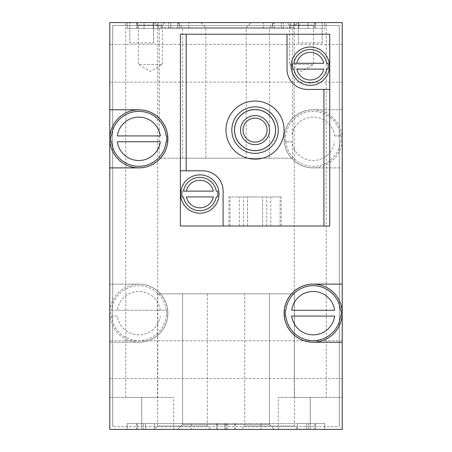 <?xml version="1.0" encoding="UTF-8"?>
<svg xmlns="http://www.w3.org/2000/svg" width="452" height="452" viewBox="0 0 452 452"><rect width="100%" height="100%" fill="white"/><g stroke="black" fill="none" stroke-linecap="round" stroke-linejoin="round"><path stroke-width="0.34" stroke-dasharray="2.26 1.69" d="M180.382 226L180.382 34.222L329.734 34.222L329.734 226L180.382 226M284.116 130.114A29.058 29.058 0 0 1 255.058 159.166A29.058 29.058 0 0 1 226 130.114A29.058 29.058 0 0 1 255.058 101.056A29.058 29.058 0 0 1 284.116 130.114M270.771 226L228.904 226L270.771 226L270.771 196.942L281.206 196.942L228.904 196.942L270.771 196.942M284.161 138.826A29.007 29.007 0 0 0 327.677 163.952A29.007 29.007 0 0 0 327.677 113.706A29.007 29.007 0 0 0 284.161 138.826M285.274 141.425L285.274 136.233L285.274 141.425A28.013 28.013 0 0 0 285.308 141.736L291.681 141.736A21.685 21.685 0 0 0 334.661 141.736M291.681 141.736L285.308 141.736M341.034 141.736A28.013 28.013 0 0 0 341.034 135.922L334.661 135.922A21.685 21.685 0 0 0 291.681 135.922M334.661 135.922L341.034 135.922M285.308 135.922A28.013 28.013 0 0 0 285.274 136.233M109.819 313.174A29.007 29.007 0 0 0 153.33 338.294A29.007 29.007 0 0 0 153.33 288.048A29.007 29.007 0 0 0 109.819 313.174M166.692 316.078A28.013 28.013 0 0 0 166.726 315.767L166.726 310.575A28.013 28.013 0 0 0 166.692 310.264L110.966 310.264A28.013 28.013 0 0 0 110.966 316.078L117.339 316.078A21.685 21.685 0 0 0 160.319 316.078M117.339 316.078L110.966 316.078M166.726 310.575L166.726 315.767M160.319 310.264A21.685 21.685 0 0 0 117.339 310.264L166.692 310.264M110.966 310.264L117.339 310.264M109.774 429.4L109.774 342.226L138.826 342.226L109.774 342.226L109.774 22.6L342.226 22.6L109.774 22.6L342.226 22.6L109.774 22.6L342.226 22.6L109.774 22.6L342.226 22.6L342.226 109.774L313.174 109.774L342.226 109.774L342.226 167.884L313.174 167.884L342.226 167.884L342.226 429.4L342.226 22.6L342.226 429.4L109.774 429.4L109.774 22.6L109.774 429.4L342.226 429.4L342.226 22.6L342.226 429.4L109.774 429.4L342.226 429.4L109.774 429.4L173.698 429.4L109.774 429.4L109.774 22.6L109.774 429.4L342.226 429.4L342.226 22.6L342.226 429.4L109.774 429.4L109.774 22.6L109.774 429.4M138.826 342.226A29.058 29.058 0 0 0 167.884 313.174A29.058 29.058 0 0 0 138.826 284.116L109.774 284.116L138.826 284.116A29.058 29.058 0 0 1 167.884 313.174A29.058 29.058 0 0 1 138.826 342.226M313.174 109.774A29.058 29.058 0 0 0 284.116 138.826A29.058 29.058 0 0 0 313.174 167.884A29.058 29.058 0 0 1 284.116 138.826A29.058 29.058 0 0 1 313.174 109.774M129.82 22.6L153.646 22.6L129.82 22.6L129.82 42.94L129.82 22.6M298.354 22.6L322.18 22.6L298.354 22.6L298.354 42.94L298.354 22.6M135.922 22.6L164.98 22.6L135.922 22.6L138.442 25.114L162.466 25.114L138.442 25.114L138.442 64.444L162.466 64.444L138.442 64.444L150.454 71.376L162.466 64.444L162.466 25.114L164.98 22.6M287.02 22.6L316.078 22.6L287.02 22.6L289.534 25.114L313.558 25.114L289.534 25.114L289.534 64.444L313.558 64.444L289.534 64.444L301.546 71.376L313.558 64.444L313.558 25.114L316.078 22.6M154.341 22.6L251.171 22.6L154.341 22.6L159.313 27.572L246.193 27.572L159.313 27.572L159.313 158.2L246.193 158.2L159.313 158.2M200.829 22.6L297.659 22.6L200.829 22.6L205.807 27.572L292.687 27.572L205.807 27.572L205.807 158.2L292.687 158.2L205.807 158.2M177.585 22.6L274.415 22.6L177.585 22.6L182.557 27.572L269.443 27.572L182.557 27.572L182.557 158.2L269.443 158.2L182.557 158.2M136.504 22.6L324.796 22.6L127.204 22.6L136.504 22.6L136.504 28.414L127.204 28.414L127.204 22.6L274.149 22.6L127.204 22.6L153.155 22.6L127.204 22.6L127.204 28.414L153.155 28.414L127.204 28.414L127.204 22.6L127.204 28.414L127.204 22.6L127.204 28.414L307.976 28.414L170.794 28.414L170.794 22.6L170.794 28.414L324.796 28.414L324.796 22.6L324.796 28.414L274.149 28.414L281.206 28.414L281.206 22.6L281.206 28.414L272.494 28.414L272.494 22.6L272.494 28.414L136.504 28.414L136.504 22.6M298.845 22.6L161.805 22.6L298.845 22.6L298.845 28.414L324.796 28.414L324.796 22.6L324.796 28.414L324.796 22.6L324.796 28.414L294.026 28.414L298.845 28.414L298.845 22.6M161.805 22.6L153.155 22.6L161.805 22.6L161.805 28.414L294.026 28.414L157.974 28.414L161.805 28.414L161.805 22.6M141.736 22.6L125.752 22.6L141.736 22.6M310.264 22.6L326.248 22.6L310.264 22.6M241.317 429.4L297.851 429.4L241.317 429.4L244.696 426.021L294.478 426.021L244.696 426.021L244.696 293.8L294.478 293.8L244.696 293.8M154.149 429.4L210.683 429.4L154.149 429.4L157.522 426.021L207.304 426.021L157.522 426.021L157.522 293.8L207.304 293.8L157.522 293.8M177.585 429.4L274.415 429.4L177.585 429.4L274.415 429.4L177.585 429.4L182.557 424.428L269.443 424.428L182.557 424.428L182.557 293.8L269.443 293.8L182.557 293.8L269.443 293.8L182.557 293.8L182.557 424.428L269.443 424.428L182.557 424.428L177.585 429.4M224.576 423.586L324.796 423.586L127.204 423.586L154.601 423.586L127.204 423.586L127.204 429.4L324.796 429.4L127.204 429.4L136.504 429.4L127.204 429.4L127.204 423.586L127.204 429.4L127.204 423.586L225.876 423.586L224.576 423.586L224.576 429.4M137.335 429.4L191.134 429.4L137.335 429.4L137.335 423.586L191.134 423.586L127.204 423.586L127.204 429.4L127.204 423.586L306.535 423.586L127.204 423.586L127.204 429.4L127.204 423.586L137.335 423.586L137.335 429.4M314.665 429.4L260.866 429.4L314.665 429.4L314.665 423.586L260.866 423.586L324.796 423.586L324.796 429.4L315.496 429.4L324.796 429.4L324.796 423.586L324.796 429.4L324.796 423.586L306.535 423.586L324.796 423.586L324.796 429.4L324.796 423.586L314.665 423.586L314.665 429.4M297.399 429.4L154.601 429.4L297.399 429.4L297.399 423.586L324.796 423.586L324.796 429.4L324.796 423.586L297.399 423.586L297.399 429.4M342.226 63.28L342.226 82.168L342.226 63.28M342.226 359.662L342.226 340.774L342.226 359.662M109.774 63.28L109.774 82.168L109.774 63.28M109.774 359.662L109.774 340.774L109.774 359.662M339.322 426.496L339.322 25.504L112.678 25.504L112.678 426.496L112.678 25.504L339.322 25.504L112.678 25.504L112.678 426.496L112.678 25.504L339.322 25.504L112.678 25.504L112.678 426.496L112.678 25.504L339.322 25.504L339.322 426.496L339.322 25.504L339.322 426.496L339.322 25.504L339.322 426.496L112.678 426.496L339.322 426.496M157.714 397.438L125.752 397.438L157.714 397.438L157.714 22.6M109.774 397.438L173.698 397.438L109.774 397.438M326.248 397.438L294.286 397.438L326.248 397.438L326.248 22.6M342.226 397.438L278.302 397.438L342.226 397.438M179.506 28.414L179.506 22.6L179.506 28.414M274.149 28.414L144.024 28.414L274.149 28.414L274.149 22.6L274.149 28.414M153.155 28.414L157.974 28.414L153.155 28.414L153.155 22.6L153.155 28.414M109.774 167.884L138.826 167.884A29.058 29.058 0 0 0 167.884 138.826A29.058 29.058 0 0 0 138.826 109.774L109.774 109.774M342.226 284.116L313.174 284.116A29.058 29.058 0 0 0 284.116 313.174A29.058 29.058 0 0 0 313.174 342.226L342.226 342.226M160.319 135.922L117.339 135.922M117.339 141.736L160.319 141.736M334.661 310.264L291.681 310.264M291.681 316.078L334.661 316.078M287.02 34.222L287.02 69.094A20.34 20.34 0 0 0 307.36 89.434L329.734 89.434M223.096 226L223.096 191.134A20.34 20.34 0 0 0 202.756 170.794L180.382 170.794M213.333 191.134L186.365 191.134M186.365 196.942L213.333 196.942M323.751 63.28L296.783 63.28M296.783 69.094L323.751 69.094M231.814 130.114A23.244 23.244 0 0 0 266.68 150.245A23.244 23.244 0 0 0 266.68 109.977A23.244 23.244 0 0 0 231.814 130.114A23.244 23.244 0 0 0 266.68 150.245A23.244 23.244 0 0 0 266.68 109.977A23.244 23.244 0 0 0 231.814 130.114A23.244 23.244 0 0 0 266.68 150.245A23.244 23.244 0 0 0 266.68 109.977A23.244 23.244 0 0 0 231.814 130.114M234.718 130.114A20.34 20.34 0 0 0 265.228 147.725A20.34 20.34 0 0 0 265.228 112.497A20.34 20.34 0 0 0 234.718 130.114A20.34 20.34 0 0 0 265.228 147.725A20.34 20.34 0 0 0 265.228 112.497A20.34 20.34 0 0 0 234.718 130.114M243.046 130.114A12.012 12.012 0 0 0 261.064 140.515A12.012 12.012 0 0 0 261.064 119.707A12.012 12.012 0 0 0 243.046 130.114M230.023 226L230.023 196.942M239.345 226L239.345 196.942M262.612 226L262.612 196.942L262.612 226M280.093 226L280.093 196.942M247.504 226L247.504 196.942L247.504 226M255.058 196.942L243.436 196.942L255.058 196.942M255.058 226L243.436 226L255.058 226M322.18 42.94L322.18 22.6L322.18 42.94L298.354 42.94L322.18 42.94M153.646 42.94L153.646 22.6L153.646 42.94L129.82 42.94L153.646 42.94M285.85 141.736A27.476 27.476 0 0 0 340.492 141.736M340.492 135.922A27.476 27.476 0 0 0 285.85 135.922M111.508 316.078A27.476 27.476 0 0 0 166.15 316.078M166.15 310.264A27.476 27.476 0 0 0 111.508 310.264M141.736 429.4L141.736 397.438L141.736 429.4M310.264 429.4L310.264 397.438L310.264 429.4M216.576 423.586L216.576 429.4M136.504 423.586L136.504 429.4M308.563 423.586L308.563 429.4M315.496 423.586L315.496 429.4M306.535 423.586L306.535 429.4L306.535 423.586M154.601 423.586L154.601 429.4L154.601 423.586M145.465 423.586L145.465 429.4L145.465 423.586M235.424 423.586L235.424 429.4M227.424 423.586L227.424 429.4M143.437 423.586L143.437 429.4M188.806 28.414L188.806 22.6M315.496 28.414L315.496 22.6L315.496 28.414M307.976 28.414L307.976 22.6L307.976 28.414M177.851 28.414L177.851 22.6L177.851 28.414M263.194 28.414L263.194 22.6M144.024 28.414L144.024 22.6L144.024 28.414M137.685 28.414L137.685 22.6L137.685 28.414M283.291 28.414L283.291 22.6M314.315 28.414L314.315 22.6L314.315 28.414M294.026 28.414L294.026 22.6L294.026 28.414M290.195 28.414L290.195 22.6L290.195 28.414M157.974 28.414L157.974 22.6L157.974 28.414M168.709 28.414L168.709 22.6M173.698 429.4L173.698 397.438M278.302 429.4L278.302 397.438M125.752 397.438L125.752 22.6M294.286 397.438L294.286 22.6M225.876 423.586L225.876 429.4M217.282 423.586L217.282 429.4M226.124 423.586L226.124 429.4M234.718 423.586L234.718 429.4M260.866 423.586L260.866 429.4M191.134 423.586L191.134 429.4M269.443 158.2L269.443 27.572L274.415 22.6M292.687 158.2L292.687 27.572L297.659 22.6M246.193 158.2L246.193 27.572L251.171 22.6M269.443 424.428L274.415 429.4L269.443 424.428L269.443 293.8L269.443 424.428M207.304 293.8L207.304 426.021L210.683 429.4M294.478 293.8L294.478 426.021L297.851 429.4M342.226 340.774L109.774 340.774L342.226 340.774M342.226 378.55L109.774 378.55L342.226 378.55M342.226 44.392L109.774 44.392L342.226 44.392M342.226 82.168L109.774 82.168L342.226 82.168M228.904 226L228.904 196.942M281.206 226L281.206 196.942M266.68 226L266.68 196.942M243.436 226L243.436 196.942"/><path stroke-width="0.68" d="M292.551 63.28A17.95 17.95 0 0 0 292.551 69.094L293.851 69.094A16.673 16.673 0 0 0 326.683 69.094L327.982 69.094A17.95 17.95 0 0 0 327.982 63.28L326.683 63.28A16.673 16.673 0 0 0 293.851 63.28L296.783 63.28L293.851 63.28M329.192 63.082A19.176 19.176 0 0 0 308.71 47.07A19.176 19.176 0 0 0 291.088 66.184A19.176 19.176 0 0 0 311.823 85.298A19.176 19.176 0 0 0 329.192 63.082M292.551 69.094L293.851 69.094M326.683 69.094L327.982 69.094M327.982 63.28L326.683 63.28M296.783 69.094L323.751 69.094A13.792 13.792 0 0 1 296.783 69.094M323.751 63.28L296.783 63.28A13.792 13.792 0 0 1 323.751 63.28M182.133 191.134A17.95 17.95 0 0 0 182.133 196.942L183.433 196.942A16.673 16.673 0 0 0 216.265 196.942L217.565 196.942A17.95 17.95 0 0 0 217.565 191.134L216.265 191.134A16.673 16.673 0 0 0 183.433 191.134L186.365 191.134L183.433 191.134M218.774 197.14A19.176 19.176 0 0 0 201.406 174.924A19.176 19.176 0 0 0 180.67 194.038A19.176 19.176 0 0 0 198.292 213.152A19.176 19.176 0 0 0 218.774 197.14M182.133 196.942L183.433 196.942M216.265 196.942L217.565 196.942M217.565 191.134L216.265 191.134M186.365 196.942L213.333 196.942A13.792 13.792 0 0 1 186.365 196.942M213.333 191.134L186.365 191.134A13.792 13.792 0 0 1 213.333 191.134M329.734 89.434L329.734 226L223.096 226L223.096 191.134A20.34 20.34 0 0 0 202.756 170.794L180.382 170.794L180.382 34.222L287.02 34.222L287.02 69.094A20.34 20.34 0 0 0 307.36 89.434L329.734 89.434L329.734 34.222L287.02 34.222M180.382 170.794L180.382 226L223.096 226M285.308 316.078L285.85 316.078A27.476 27.476 0 0 0 340.492 316.078L341.034 316.078A28.013 28.013 0 0 0 341.034 310.264L340.492 310.264A27.476 27.476 0 0 0 285.85 310.264L285.308 310.264A28.013 28.013 0 0 0 285.274 310.575L285.274 315.767A28.013 28.013 0 0 0 285.308 316.078L285.85 316.078M342.023 310.162A29.007 29.007 0 0 0 311.665 284.201A29.007 29.007 0 0 0 284.161 313.174A29.007 29.007 0 0 0 314.677 342.141A29.007 29.007 0 0 0 342.023 310.162M285.85 310.264L285.308 310.264M341.034 310.264L340.492 310.264M340.492 316.078L341.034 316.078M334.661 310.264L291.681 310.264A21.685 21.685 0 0 1 334.661 310.264M291.681 316.078L334.661 316.078A21.685 21.685 0 0 1 291.681 316.078M110.966 141.736L111.508 141.736A27.476 27.476 0 0 0 166.15 141.736L166.692 141.736A28.013 28.013 0 0 0 166.726 141.425L166.726 136.233A28.013 28.013 0 0 0 166.692 135.922L166.15 135.922A27.476 27.476 0 0 0 111.508 135.922L110.966 135.922A28.013 28.013 0 0 0 110.966 141.736L111.508 141.736M167.709 136.142A29.007 29.007 0 0 0 137.481 109.853A29.007 29.007 0 0 0 109.819 138.826A29.007 29.007 0 0 0 140.176 167.805A29.007 29.007 0 0 0 167.709 136.142M166.15 141.736L166.692 141.736M111.508 135.922L110.966 135.922M166.692 135.922L166.15 135.922M117.339 141.736L160.319 141.736A21.685 21.685 0 0 1 117.339 141.736M160.319 135.922L117.339 135.922A21.685 21.685 0 0 1 160.319 135.922M109.774 167.884L109.774 429.4L342.226 429.4L342.226 22.6L109.774 22.6L109.774 167.884L138.826 167.884A29.058 29.058 0 0 0 167.884 138.826A29.058 29.058 0 0 0 138.826 109.774L109.774 109.774M342.226 284.116L313.174 284.116A29.058 29.058 0 0 0 284.116 313.174A29.058 29.058 0 0 0 313.174 342.226L342.226 342.226M166.726 141.425L166.726 136.233M285.274 310.575L285.274 315.767M226 130.114A29.058 29.058 0 0 0 269.584 155.273A29.058 29.058 0 0 0 269.584 104.949A29.058 29.058 0 0 0 226 130.114M231.814 130.114A23.244 23.244 0 0 0 266.68 150.245A23.244 23.244 0 0 0 266.68 109.977A23.244 23.244 0 0 0 231.814 130.114M234.486 130.114A20.572 20.572 0 0 0 265.341 147.928A20.572 20.572 0 0 0 265.341 112.294A20.572 20.572 0 0 0 234.486 130.114M240.526 130.114A14.526 14.526 0 0 0 262.324 142.691A14.526 14.526 0 0 0 262.324 117.531A14.526 14.526 0 0 0 240.526 130.114M243.046 130.114A12.012 12.012 0 0 0 261.064 140.515A12.012 12.012 0 0 0 261.064 119.707A12.012 12.012 0 0 0 243.046 130.114M323.92 226L323.92 89.434M186.19 170.794L186.19 34.222"/></g></svg>
